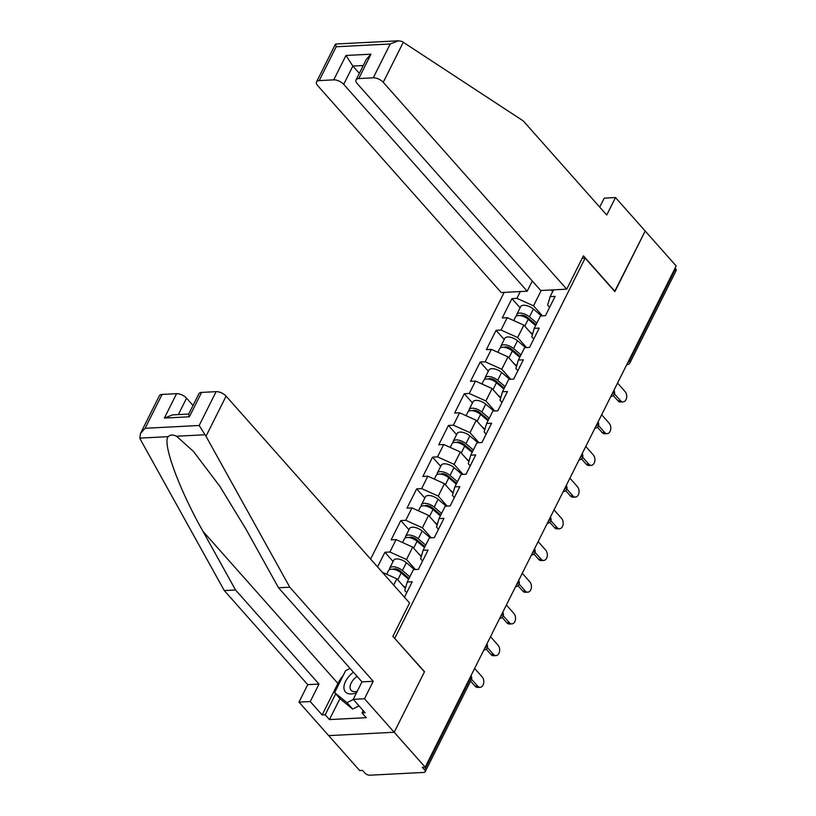 <?xml version="1.0" encoding="UTF-8"?>
<svg xmlns="http://www.w3.org/2000/svg" width="816" height="816" viewBox="0 0 816 816"><rect width="100%" height="100%" fill="white"/><g stroke="black" fill="none" stroke-linecap="round" stroke-linejoin="round"><path stroke-width="1.22" d="M504.176 292.383L370.617 559.082M140.464 433.51L159.375 395.74A7.752 3.692 26.6 0 1 162.068 394.434L145.126 428.278L140.464 433.51L139.822 438.121L140.495 439.63L224.278 590.56L307.744 684.655L298.982 702.127L359.672 770.549L362.539 770.406L364.803 772.956A3.876 1.846 -153.4 0 0 369.791 775.2L423.841 772.426A3.876 1.846 -153.4 0 0 425.177 771.763A3.876 1.846 -153.4 0 0 424.575 769.886L422.311 767.336L425.177 767.183L676.178 265.955L645.191 231.03L614.693 291.414M339.935 698.618L329.44 719.579L366.292 717.682L362.049 712.898L365.109 712.745L353.226 699.343L364.487 698.771L394.199 732.258L328.695 735.624L394.199 732.258L424.524 671.69L394.546 638.214M394.822 638.194L585.154 258.111L582.196 258.264M404.45 597.22L412.202 581.757L407.235 582.012L404.756 590.478L406.725 592.691M415.395 569.517L406.501 559.501L389.885 552.014L384.917 552.269L377.573 566.926M389.885 552.014L396.086 539.611L391.129 539.866L400.799 520.557L408.949 529.747M431.266 537.805L422.382 527.789L405.756 520.302L400.799 520.557M405.756 520.302L411.968 507.909L407 508.164L416.67 488.855L424.83 498.046M447.148 506.104L438.263 496.077L421.637 488.6L416.67 488.855M421.637 488.6L427.849 476.197L422.882 476.452L432.551 457.144L440.701 466.334M463.029 474.392L454.135 464.375L437.519 456.889L432.551 457.144M437.519 456.889L443.72 444.496L438.763 444.751L448.433 425.442L456.583 434.632M478.9 442.68L470.016 432.664L453.39 425.187L448.433 425.442M453.39 425.187L459.602 412.784L454.634 413.039L464.304 393.73L472.464 402.92M494.782 410.978L485.897 400.962L469.271 393.475L464.304 393.73M469.271 393.475L475.483 381.072L470.516 381.327L480.185 362.018L488.335 371.209M510.663 379.267L501.769 369.25L485.153 361.763L480.185 362.018M485.153 361.763L491.354 349.37L486.397 349.625L496.067 330.317L504.217 339.507M526.534 347.565L517.65 337.538L501.024 330.062L496.067 330.317M501.024 330.062L507.236 317.659L502.268 317.914L511.938 298.605L520.098 307.795M542.416 315.853L533.531 305.837L516.905 298.35L511.938 298.605M516.905 298.35L520.312 291.557M553.544 289.843L550.137 296.647L547.658 305.113L549.627 307.326M407.235 582.012L413.447 569.619L418.404 569.364L428.074 550.045L423.116 550.3L429.318 537.907L434.285 537.652L443.955 518.344L438.988 518.599L445.199 506.195L450.167 505.94L459.836 486.632L454.869 486.887L461.081 474.494L466.038 474.239L475.708 454.93L470.75 455.185L476.952 442.782L481.919 442.527L491.589 423.218L486.622 423.473L492.833 411.08L497.801 410.825L507.47 391.517L502.503 391.772L508.715 379.369L513.672 379.114L523.342 359.805L518.384 360.06L524.586 347.657L529.553 347.402L539.223 328.093L534.256 328.348L540.467 315.955L545.435 315.7L555.104 296.392L550.137 296.647M405.358 588.418L396.831 578.809L393.689 585.082M396.831 578.809L382.316 572.271M421.24 556.706L412.712 547.097L406.501 559.501M423.116 550.3L420.638 558.766L422.596 560.99M412.712 547.097L396.086 539.611M437.121 525.004L428.594 515.386L422.382 527.789M438.988 518.599L436.519 527.065L438.478 529.278M428.594 515.386L411.968 507.909M452.992 493.292L444.465 483.684L438.263 496.077M454.869 486.887L452.39 495.353L454.359 497.566M444.465 483.684L427.849 476.197M468.874 461.591L460.346 451.972L454.135 464.375M470.75 455.185L468.272 463.651L470.23 465.865M460.346 451.972L443.72 444.496M484.755 429.879L476.228 420.271L470.016 432.664M486.622 423.473L484.153 431.939L486.112 434.153M476.228 420.271L459.602 412.784M500.626 398.167L492.099 388.559L485.897 400.962M502.503 391.772L500.024 400.228L501.993 402.451M492.099 388.559L475.483 381.072M516.508 366.466L507.98 356.847L501.769 369.25M518.384 360.06L515.906 368.526L517.864 370.739M507.98 356.847L491.354 349.37M532.389 334.754L523.862 325.145L517.65 337.538M534.256 328.348L531.787 336.814L533.746 339.028M523.862 325.145L507.236 317.659M628.983 360.193L629.462 360.733L675.577 268.658L675.097 268.117M675.577 268.658A3.876 1.846 26.6 0 1 676.178 270.545L630.064 362.62A3.876 1.846 26.6 0 0 629.462 360.733A3.876 2.193 138.4 0 1 627.657 362.855M552.656 291.618L551.188 289.966M541.222 290.476L533.531 305.837M201.603 392.404L189.383 416.792L188.659 414.181L198.91 393.71A7.752 3.692 26.6 0 1 201.603 392.404L216.118 391.649A7.752 3.692 26.6 0 1 226.093 396.148L409.571 602.993L392.884 636.327L424.432 671.894L394.199 732.258L425.177 767.183M585.154 258.111L614.866 291.598L645.191 231.03L615.488 197.543L604.217 198.125L599.719 207.111M384.917 552.269L393.067 561.459M623.077 401.921L620.588 402.053A5.814 3.917 -92.9 0 1 618.008 400.819L620.486 400.687A5.814 3.917 87.1 0 0 623.077 401.921A5.814 3.917 87.1 0 0 626.555 397.922A5.814 3.917 87.1 0 0 625.066 391.537L617.539 383.051M618.008 400.819L613.285 395.495M620.486 400.687L614.397 393.822M513.703 320.566L515.498 316.975A8.527 4.06 26.6 0 1 528.217 319.301L535.643 325.594M529.615 331.633L532.562 334.132M516.548 315.976A8.527 4.06 26.6 0 1 516.722 314.537A8.527 4.06 26.6 0 1 529.441 316.863L536.857 323.156M516.722 314.537L520.639 306.714A8.527 4.06 26.6 0 1 533.358 309.04L541.457 315.904M536.061 324.758L527.432 317.455A5.171 2.468 -153.4 0 0 520.088 315.608M353.41 672.211A16.81 9.506 -41.6 0 0 350.543 674.689A16.81 9.506 -41.6 0 0 344.281 689.908A16.81 9.506 -41.6 0 0 356.531 692.743M357.102 676.372A11.506 6.508 -41.6 0 0 354.562 678.494A11.506 6.508 -41.6 0 0 351.053 690.265A11.506 6.508 -41.6 0 0 357.235 691.325M358.989 705.84L352.655 709.073L340.292 699.016L334.631 692.641L345.617 670.691L350.064 668.437M353.328 699.465L346.994 702.688L334.631 692.641M352.655 709.073L346.994 702.688M566.722 289.17L383.245 82.314A7.752 3.692 -153.4 0 0 373.269 77.826L358.754 78.571A7.752 3.692 -153.4 0 0 356.062 79.886A7.752 3.692 -153.4 0 0 357.265 83.65L540.753 290.506L566.722 289.17L583.42 255.836L614.968 291.404M373.269 77.826L390.211 43.982L398.443 40.8L401.972 41.422L523.27 120.931L606.727 215.016L615.488 197.543M333.734 79.856L319.219 80.611A7.752 3.692 -153.4 0 0 316.526 81.916A7.752 3.692 -153.4 0 0 317.74 85.68L501.218 292.536L527.197 291.2L343.709 84.354A7.752 3.692 -153.4 0 0 333.734 79.856L345.953 55.468L352.869 66.055L359.336 73.348M532.307 280.979L527.197 291.2M356.062 79.886L366.313 59.415L370.964 54.182L358.754 78.571M398.443 40.8L335.631 44.023L336.172 46.767L319.219 80.611M226.093 396.148L205.999 436.264L199.165 425.493L216.118 391.649M353.226 699.343L361.978 681.87L278.511 587.775L245.963 529.135L219.892 486.387L193.576 451.564L176.572 436.234C172.941 434.52 170.167 434.663 168.249 436.652C161.996 442.609 179.275 489.722 202.99 531.338L235.538 589.978L319.005 684.073L310.253 701.556L322.136 714.949L337.916 683.441A29.09 16.453 138.4 0 1 343.271 675.383M278.511 587.775L289.782 587.194L373.238 681.289L364.487 698.771M205.999 436.264L289.782 587.194M361.978 681.87L373.238 681.289M162.068 394.434L176.582 393.689A7.752 3.692 26.6 0 1 186.558 398.177L178.337 414.589M193.025 405.46L186.558 398.177M329.44 719.579L325.196 714.796L322.136 714.949M298.982 702.127L310.253 701.556M307.744 684.655L319.005 684.073M224.278 590.56L235.538 589.978M362.049 712.898L363.202 710.593M335.692 693.824L325.196 714.796M188.72 414.059L172.594 414.885L164.373 418.078L176.582 393.689M607.196 433.633L604.717 433.765A5.814 3.917 -92.9 0 1 602.126 432.521L604.605 432.398A5.814 3.917 87.1 0 0 607.196 433.633A5.814 3.917 87.1 0 0 610.674 429.624A5.814 3.917 87.1 0 0 609.185 423.249L601.657 414.763M602.126 432.521L597.404 427.207M604.605 432.398L598.516 425.534M591.314 465.344L588.836 465.467A5.814 3.917 -92.9 0 1 586.245 464.233L588.734 464.1A5.814 3.917 87.1 0 0 591.314 465.344A5.814 3.917 87.1 0 0 594.793 461.336A5.814 3.917 87.1 0 0 593.314 454.961L585.786 446.474M586.245 464.233L581.533 458.918M588.734 464.1L582.644 457.246M575.443 497.046L572.954 497.179A5.814 3.917 -92.9 0 1 570.374 495.934L572.852 495.812A5.814 3.917 87.1 0 0 575.443 497.046A5.814 3.917 87.1 0 0 578.921 493.037A5.814 3.917 87.1 0 0 577.432 486.662L569.905 478.176M570.374 495.934L565.651 490.62M572.852 495.812L566.763 488.947M559.562 528.758L557.083 528.88A5.814 3.917 -92.9 0 1 554.492 527.646L556.971 527.524A5.814 3.917 87.1 0 0 559.562 528.758A5.814 3.917 87.1 0 0 563.04 524.749A5.814 3.917 87.1 0 0 561.551 518.374L554.023 509.888M554.492 527.646L549.77 522.332M556.971 527.524L550.882 520.659M543.68 560.459L541.202 560.592A5.814 3.917 -92.9 0 1 538.611 559.358L541.1 559.225A5.814 3.917 87.1 0 0 543.68 560.459A5.814 3.917 87.1 0 0 547.159 556.461A5.814 3.917 87.1 0 0 545.68 550.076L538.152 541.589M538.611 559.358L533.899 554.033M541.1 559.225L535.01 552.361M497.821 352.277L499.616 348.687A8.527 4.06 26.6 0 1 512.336 351.013L519.761 357.296M513.733 363.334L516.691 365.843M500.667 347.687A8.527 4.06 26.6 0 1 500.84 346.249A8.527 4.06 26.6 0 1 513.56 348.565L520.985 354.858M500.84 346.249L504.757 338.426A8.527 4.06 26.6 0 1 517.477 340.741L525.575 347.606M520.18 356.47L511.55 349.156A5.171 2.468 -153.4 0 0 504.206 347.32M481.94 383.989L483.745 380.399A8.527 4.06 26.6 0 1 496.465 382.714L503.88 389.008M497.852 395.046L500.81 397.545M484.796 379.399A8.527 4.06 26.6 0 1 484.959 377.951A8.527 4.06 26.6 0 1 497.678 380.276L505.104 386.57M484.959 377.951L488.876 370.127A8.527 4.06 26.6 0 1 501.605 372.453L509.704 379.318M504.298 388.171L495.679 380.868A5.171 2.468 -153.4 0 0 488.335 379.022M466.069 415.691L467.864 412.1A8.527 4.06 26.6 0 1 480.583 414.426L488.009 420.719M481.981 426.748L484.928 429.257M468.914 411.101A8.527 4.06 26.6 0 1 469.088 409.663A8.527 4.06 26.6 0 1 481.807 411.988L489.223 418.271M469.088 409.663L473.005 401.839A8.527 4.06 26.6 0 1 485.724 404.155L493.823 411.029M488.427 419.883L479.798 412.58A5.171 2.468 -153.4 0 0 472.454 410.734M450.187 447.403L451.982 443.812A8.527 4.06 26.6 0 1 464.702 446.128L472.127 452.421M466.099 458.459L469.057 460.969M453.033 442.813A8.527 4.06 26.6 0 1 453.206 441.374A8.527 4.06 26.6 0 1 465.926 443.69L473.351 449.983M453.206 441.374L457.123 433.541A8.527 4.06 26.6 0 1 469.843 435.866L477.941 442.731M472.546 451.595L463.916 444.281A5.171 2.468 -153.4 0 0 456.572 442.445M434.306 479.104L436.111 475.514A8.527 4.06 26.6 0 1 448.831 477.839L456.246 484.133M450.218 490.171L453.176 492.67M437.162 474.514A8.527 4.06 26.6 0 1 437.325 473.076A8.527 4.06 26.6 0 1 450.044 475.402L457.47 481.695M437.325 473.076L441.242 465.253A8.527 4.06 26.6 0 1 453.971 467.578L462.07 474.443M456.664 483.296L448.045 475.993A5.171 2.468 -153.4 0 0 440.701 474.147M527.809 592.171L525.32 592.294A5.814 3.917 -92.9 0 1 522.74 591.059L525.218 590.937A5.814 3.917 87.1 0 0 527.809 592.171A5.814 3.917 87.1 0 0 531.287 588.163A5.814 3.917 87.1 0 0 529.798 581.788L522.271 573.301M522.74 591.059L518.017 585.745M525.218 590.937L519.129 584.072M418.435 510.816L420.23 507.226A8.527 4.06 26.6 0 1 432.949 509.551L440.375 515.834M434.347 521.873L437.294 524.382M421.28 506.226A8.527 4.06 26.6 0 1 421.454 504.788A8.527 4.06 26.6 0 1 434.173 507.103L441.589 513.397M421.454 504.788L425.371 496.964A8.527 4.06 26.6 0 1 438.09 499.28L446.189 506.144M440.793 515.008L432.164 507.695A5.171 2.468 -153.4 0 0 424.82 505.859M511.928 623.883L509.449 624.005A5.814 3.917 -92.9 0 1 506.858 622.771L509.337 622.639A5.814 3.917 87.1 0 0 511.928 623.883A5.814 3.917 87.1 0 0 515.406 619.874A5.814 3.917 87.1 0 0 513.917 613.499L506.389 605.013M506.858 622.771L502.136 617.457M509.337 622.639L503.248 615.784M402.553 542.528L404.348 538.937A8.527 4.06 26.6 0 1 417.068 541.253L424.493 547.546M418.465 553.585L421.423 556.084M405.399 537.938A8.527 4.06 26.6 0 1 405.572 536.489A8.527 4.06 26.6 0 1 418.292 538.815L425.717 545.108M405.572 536.489L409.489 528.666A8.527 4.06 26.6 0 1 422.209 530.992L430.307 537.856M424.912 546.71L416.282 539.407A5.171 2.468 -153.4 0 0 408.938 537.56M496.046 655.585L493.568 655.717A5.814 3.917 -92.9 0 1 490.977 654.473L493.466 654.35A5.814 3.917 87.1 0 0 496.046 655.585A5.814 3.917 87.1 0 0 499.525 651.576A5.814 3.917 87.1 0 0 498.046 645.201L490.518 636.715M490.977 654.473L486.265 649.159M493.466 654.35L487.376 647.486M386.672 574.229L388.467 570.639A8.527 4.06 26.6 0 1 401.197 572.965L408.612 579.258M402.584 585.286L405.542 587.795M389.528 569.639A8.527 4.06 26.6 0 1 389.691 568.201A8.527 4.06 26.6 0 1 402.41 570.527L409.836 576.81M389.691 568.201L393.608 560.378A8.527 4.06 26.6 0 1 406.337 562.693L414.436 569.568M409.03 578.422L400.411 571.108A5.171 2.468 -153.4 0 0 393.067 569.272M480.175 687.296L477.686 687.419A5.814 3.917 -92.9 0 1 475.106 686.185L477.584 686.062A5.814 3.917 87.1 0 0 480.175 687.296A5.814 3.917 87.1 0 0 483.653 683.288A5.814 3.917 87.1 0 0 482.164 676.913L474.637 668.426M475.106 686.185L470.587 681.095M477.584 686.062L471.495 679.198M424.575 769.886L470.689 677.81L470.21 677.27M425.177 771.763L471.291 679.697A3.876 1.846 -153.4 0 0 470.689 677.81A3.876 2.193 -41.6 0 0 470.954 675.77M626.8 364.752A3.876 2.611 -92.9 0 1 626.698 364.752L626.8 364.752A3.876 3.876 0 0 0 630.064 362.62M611.776 394.556A3.876 2.193 138.4 0 0 613.591 392.445A3.876 2.193 -41.6 0 0 613.856 390.395M610.919 396.464A3.876 2.611 -92.9 0 1 610.827 396.464L610.919 396.464A3.876 3.876 0 0 0 613.887 390.344M595.894 426.268A3.876 2.193 138.4 0 0 597.71 424.147A3.876 2.193 -41.6 0 0 597.985 422.107M598.006 422.056A3.876 3.876 0 0 1 595.048 428.165A3.876 2.611 -92.9 0 1 594.946 428.165M580.023 457.98A3.876 2.193 138.4 0 0 581.828 455.858A3.876 2.193 -41.6 0 0 582.104 453.818M579.166 459.877A3.876 2.611 -92.9 0 1 579.064 459.877L579.166 459.877A3.876 3.876 0 0 0 582.134 453.757M564.142 489.682A3.876 2.193 138.4 0 0 565.957 487.56A3.876 2.193 -41.6 0 0 566.222 485.52M563.285 491.579A3.876 2.611 -92.9 0 1 563.193 491.589L563.285 491.579A3.876 3.876 0 0 0 566.253 485.469M548.26 521.393A3.876 2.193 138.4 0 0 550.076 519.272A3.876 2.193 -41.6 0 0 550.351 517.232M547.414 523.291A3.876 2.611 -92.9 0 1 547.312 523.291L547.414 523.291A3.876 3.876 0 0 0 550.372 517.171M532.389 553.095A3.876 2.193 138.4 0 0 534.194 550.984A3.876 2.193 -41.6 0 0 534.47 548.933M531.532 555.002A3.876 2.611 -92.9 0 1 531.43 555.002L531.532 555.002A3.876 3.876 0 0 0 534.5 548.882M516.508 584.807A3.876 2.193 138.4 0 0 518.323 582.685A3.876 2.193 -41.6 0 0 518.588 580.645M515.651 586.704A3.876 2.611 -92.9 0 1 515.559 586.704L515.651 586.704A3.876 3.876 0 0 0 518.619 580.594M500.626 616.519A3.876 2.193 138.4 0 0 502.442 614.397A3.876 2.193 -41.6 0 0 502.717 612.357M499.78 618.416A3.876 2.611 -92.9 0 1 499.678 618.416L499.78 618.416A3.876 3.876 0 0 0 502.738 612.296M484.755 648.22A3.876 2.193 138.4 0 0 486.56 646.099A3.876 2.193 -41.6 0 0 486.836 644.059M483.898 650.117A3.876 2.611 -92.9 0 1 483.796 650.128L483.898 650.117A3.876 3.876 0 0 0 486.866 644.008M522.22 315.18L521.822 315.965M528.217 319.301L524.77 326.176M533.358 309.04L529.441 316.863M390.211 43.982L336.172 46.767M345.953 55.468L370.964 54.182M403.328 42.197L383.245 82.314M363.253 65.525L352.869 66.055L343.709 84.354M204.989 434.765L176.572 436.234M168.249 436.652L139.822 438.121M145.126 428.278L199.165 425.493M189.383 416.792L164.373 418.078M337.916 683.441L202.99 531.338M506.338 346.892L505.951 347.667M512.336 351.013L508.898 357.887M517.477 340.741L513.56 348.565M490.457 378.604L490.069 379.379M496.465 382.714L493.017 389.589M501.605 372.453L497.678 380.276M474.586 410.305L474.188 411.08M480.583 414.426L477.136 421.301M485.724 404.155L481.807 411.988M458.704 442.017L458.317 442.792M464.702 446.128L461.264 453.002M469.843 435.866L465.926 443.69M442.823 473.719L442.435 474.504M448.831 477.839L445.383 484.714M453.971 467.578L450.044 475.402M426.952 505.43L426.554 506.206M432.949 509.551L429.502 516.426M438.09 499.28L434.173 507.103M411.07 537.142L410.683 537.917M417.068 541.253L413.63 548.128M422.209 530.992L418.292 538.815M395.189 568.844L394.801 569.619M401.197 572.965L397.749 579.839M406.337 562.693L402.41 570.527M471.291 679.697A3.876 3.876 0 0 0 470.985 675.709M316.526 81.916L335.437 44.156"/></g></svg>
